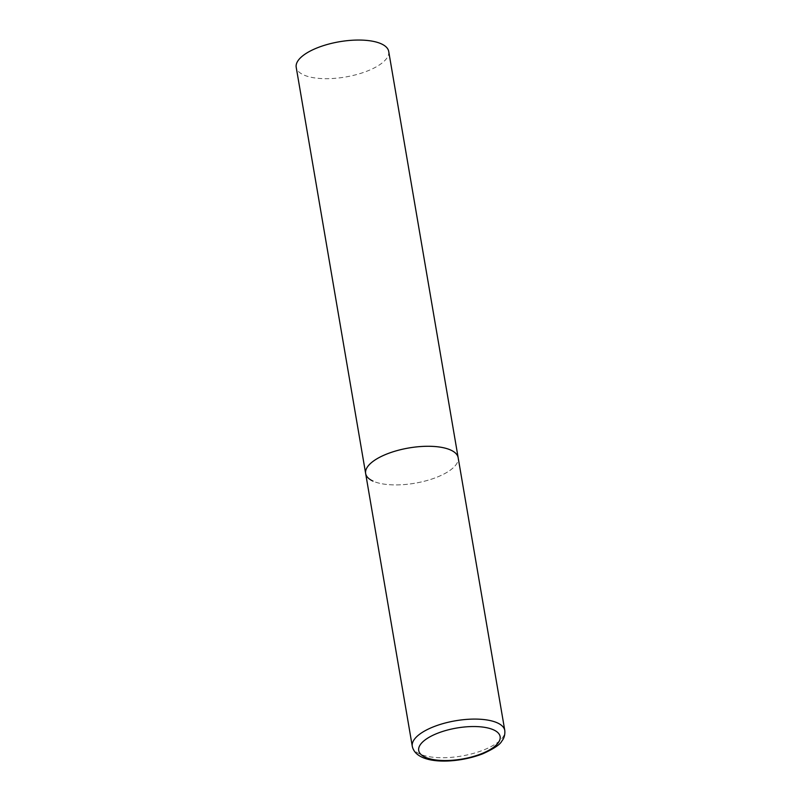 <?xml version="1.0" encoding="UTF-8"?>
<svg xmlns="http://www.w3.org/2000/svg" width="801" height="801" viewBox="0 0 801 801"><rect width="100%" height="100%" fill="white"/><g stroke="black" fill="none" stroke-linecap="round" stroke-linejoin="round"><path stroke-width="0.6" stroke-dasharray="4 3" d="M365.646 473.501A46.929 17.892 170.3 0 0 437.106 477.126A46.929 17.892 170.3 0 0 458.152 457.691A46.929 17.892 -9.7 0 1 426.482 480.67A46.929 17.892 -9.7 0 1 372.996 481.101M388.715 51.464A46.929 17.892 -9.7 0 1 357.046 74.443A46.929 17.892 -9.7 0 1 303.559 74.873A46.929 17.892 -9.7 0 1 296.21 67.274M412.285 746.312A46.929 17.892 170.3 0 0 483.734 749.946A46.929 17.892 170.3 0 0 504.79 730.502"/><path stroke-width="1.2" d="M386.703 454.067A46.929 17.892 170.3 0 0 365.646 473.501A46.929 17.892 -9.7 0 1 397.326 450.522A46.929 17.892 -9.7 0 1 450.803 450.092A46.929 17.892 -9.7 0 1 458.152 457.691A46.929 17.892 170.3 0 0 386.703 454.067M372.996 481.101A46.929 17.892 -9.7 0 1 365.646 473.501L296.21 67.274A46.929 17.892 -9.7 0 1 327.889 44.305A46.929 17.892 -9.7 0 1 381.366 43.865A46.929 17.892 -9.7 0 1 388.715 51.464L504.79 730.502A46.929 17.892 170.3 0 0 433.331 726.877A46.929 17.892 170.3 0 0 412.285 746.312C416.26 765.015 456.129 764.114 482.793 753.791C493.847 748.745 500.184 744.509 501.826 741.075C504.149 738.292 505.141 734.767 504.79 730.502M437.236 733.396A41.292 15.74 170.3 0 0 425.181 757.185A41.292 15.74 170.3 0 0 481.591 753.691A41.292 15.74 170.3 0 0 493.646 729.891A41.292 15.74 170.3 0 0 437.236 733.396M365.646 473.501L412.285 746.312"/></g></svg>
